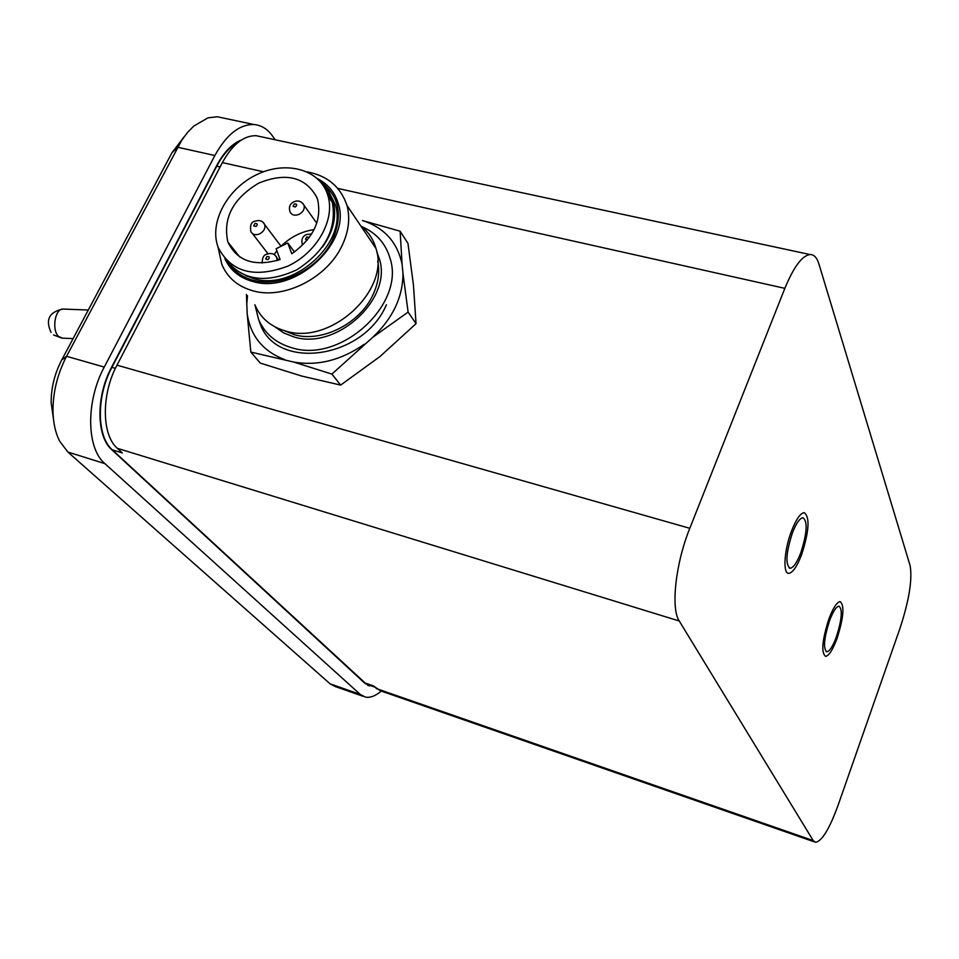 <?xml version="1.0" encoding="UTF-8"?>
<svg xmlns="http://www.w3.org/2000/svg" width="959" height="959" viewBox="0 0 959 959"><rect width="100%" height="100%" fill="white"/><g stroke="black" fill="none" stroke-linecap="round" stroke-linejoin="round"><path stroke-width="1.44" d="M362.874 696.222L335.314 686.548L330.124 683.851L67.897 452.061L59.686 441.236C55.466 433 53.236 422.979 52.985 411.183C52.901 392.267 57.432 373.974 66.567 356.292L181.802 140.158L187.568 132.414L193.802 126.061L207.959 117.837L217.297 116.746L223.135 117.993M184.452 136.358L171.901 152.829L61.712 359.997C54.603 373.734 51.079 387.975 51.151 402.684L53.416 418.639M381.25 691.079C375.46 696.03 370.15 698.02 365.319 697.085L360.248 694.424L104.867 463.617C86.406 448.321 85.735 401.27 104.255 367.081L214.864 155.514C226.528 134.524 239.582 124.19 254.015 124.526C261.435 125.185 267.693 129.129 272.776 136.358L275.137 139.762M371.613 686.081L365.103 683.503L111.915 449.867C96.26 436.561 95.792 396.475 111.52 367.345L216.854 165.296C223.915 152.133 232.102 143.694 241.404 139.99M222.764 155.682L223.399 155.538M836.344 636.98C832.796 646.414 829.619 651.353 826.802 651.796C823.05 648.716 823.949 638.394 829.511 620.821C833.071 611.446 836.224 606.567 838.981 606.172C842.733 609.289 841.858 619.562 836.344 636.98M800.777 552.816C796.941 562.669 793.381 567.824 790.108 568.279C785.253 564.671 786.008 552.911 792.386 532.988C796.234 523.218 799.758 518.136 802.971 517.716C807.826 521.384 807.094 533.084 800.777 552.816M784.858 288.347L689.797 528.313C675.568 563.365 670.641 608.486 679.236 620.988L813.232 840.599L815.63 842.314C822.031 841.115 829.511 828.78 838.082 805.284L900.01 628.277C909.156 600.262 912.512 579.344 910.091 565.534L818.926 263.989C816.972 257.635 814.023 254.495 810.067 254.543C802.144 255.573 793.728 266.842 784.858 288.347L337.892 188.42M238.431 142.124C230.196 146.463 222.968 154.483 216.734 166.183L111.915 367.369C96.2 396.487 96.667 436.561 112.323 449.855L122.308 452.924L117.322 448.309C101.63 434.895 101.186 394.497 116.986 365.163L222.38 162.598C232.45 144.377 243.718 135.423 256.221 135.698L261.172 136.765M814.455 841.906L380.483 690.804L373.267 685.841L365.163 683.024L112.323 449.855M374.669 687.135L365.163 683.024M828.816 619.166C822.139 640.276 821.048 652.659 825.555 656.352C828.936 655.824 832.748 649.89 837.015 638.562C843.62 617.68 844.663 605.357 840.156 601.617C836.871 602.084 833.083 607.934 828.816 619.166M791.535 530.95C784.15 549.939 782.676 573.95 788.778 573.338C792.721 572.787 797.001 566.589 801.604 554.746C809.168 531.082 810.043 517.057 804.205 512.657C800.369 513.149 796.138 519.251 791.535 530.95M245.384 275.509L254.375 278.805C294.521 291.116 348.141 241.584 335.266 204.615L329.069 192.088M322.392 247.158C333.348 231.73 336.933 216.518 333.157 201.534L328.757 191.584L321.756 183.433M254.854 304.722C260.452 318.028 270.774 326.815 285.794 331.083C330.819 345.42 390.433 290.301 375.94 248.405C373.267 239.079 368.148 231.503 360.596 225.665M255.046 305.166L258.522 319.287C264.66 333.636 275.844 343.154 292.063 347.817C340.924 363.593 405.609 303.919 390.013 258.247C385.518 243.118 375.856 232.474 361.016 226.288M376.791 251.989L379.225 258.51C393.13 298.309 336.741 350.61 293.993 336.957L283.756 332.977L275.101 326.947M317.321 178.602C327.942 183.984 334.919 192.315 338.251 203.62C351.689 242.507 295.264 294.557 253.068 281.574C239.582 277.918 230.184 270.282 224.85 258.666M326.839 192.447L328.086 196.187C335.135 220.306 316.626 252.864 287.712 266.182C254.495 278.458 231.371 272.32 218.328 247.77L217.861 246.499C209.302 222.212 227.163 189.163 255.789 175.089C284.296 160.668 317.525 168.376 326.839 192.447M324.909 188.312L331.095 198.681L332.353 202.421C336.981 229.057 325.101 251.546 296.715 269.863C266.398 283.78 243.047 280.687 226.648 260.608M287.76 242.975L291.776 253.763C313.185 238.491 321.84 220.594 317.741 200.083L316.842 197.398C305.406 176.876 286.046 172.105 258.75 183.109C233.145 198.453 222.812 217.945 227.774 241.584L228.014 242.255C237.305 261.256 254.662 267.01 280.088 259.541L276.12 248.729L287.76 242.975L294.473 251.965M274.082 254.531L276.875 250.79M280.843 246.403C290.433 237.041 301.51 231.443 314.084 229.609M340.661 385.086L331.898 374.094L293.67 362.046L250.838 352.085L260.249 363.077L301.797 376.084L340.661 385.086L380.028 356.496L416.038 323.674L413.473 285.326L407.959 243.358L400.131 231.215L402.085 264.348C397.494 242.279 384.295 227.667 362.478 220.534L400.131 231.215M250.838 352.085L247.17 313.653L246.439 294.413M416.038 323.674L408.102 312.083L372.667 337.376L331.898 374.094M293.67 362.046C317.741 366.194 341.26 360.26 364.204 344.269M372.667 337.376C392.866 318.256 402.96 296.906 402.972 273.327L408.102 312.083M247.17 313.653C250.455 335.926 262.946 351.246 284.667 359.613M247.506 295.72L246.727 304.722M402.085 264.348L402.972 273.327M258.606 319.491L260.045 323.471C276 371.121 363.377 359.217 386.417 304.782M73.088 338.611L62.527 338.155L58.631 336.465C51.534 330.352 54.927 308.654 62.886 309.062L63.594 309.086M104.255 367.081L66.567 356.292L61.712 359.997M214.864 155.514L177.643 147.242L171.901 152.829M330.124 683.851L360.248 694.424M67.897 452.061L104.867 463.617M222.38 162.598L263.461 171.781M116.986 365.163L689.797 528.313M117.322 448.309L679.236 620.988M376.12 688.49L813.232 840.599M216.734 166.183L220.126 166.938M111.915 367.369L115.404 368.364M283.744 330.495L294.389 334.739C321.984 342.783 360.009 323.543 372.967 294.809C378.349 283.265 379.92 272.068 377.678 261.232M217.993 246.895L221.745 264.169C227.379 277.75 237.916 286.681 253.356 290.937C284.2 299.688 327.199 277.822 342.051 245.66C348.68 231.646 350.347 218.28 347.026 205.538L375.94 248.405M320.39 181.766C339.114 195.408 343.154 214.828 332.521 240.026C319.251 268.604 281.059 288.048 253.596 280.364C243.61 277.738 235.794 272.68 230.16 265.163M276.995 260.584L276.803 257.635L275.113 255.322M266.914 256.556C269.635 256.425 270.006 257.444 268.029 259.625L265.655 258.99L266.914 256.556M307.252 240.122L305.513 239.282L306.772 236.849L309.218 237.568M290.086 211.963C291.812 215.236 294.857 216.003 299.22 214.265C303.164 211.939 304.782 208.978 304.099 205.37L302.529 203.056M294.293 203.991C296.99 203.823 297.362 204.818 295.42 206.964L293.046 206.377L294.293 203.991M281.047 246.295L264.72 224.634C262.922 220.858 259.541 219.743 254.591 221.301C251.186 222.068 249.939 225.437 250.826 231.443C252.505 234.739 255.514 235.518 259.853 233.78C263.893 231.371 265.523 228.326 264.72 224.634L263.126 222.428M254.938 223.519C257.611 223.363 257.971 224.358 256.017 226.516L253.679 225.904L254.938 223.519M88.288 310.021L62.886 309.062C49.161 311.987 45.217 319.779 51.067 332.425M53.548 334.919L61.772 338.119M369.551 685.865L367.453 685.134M217.297 116.746L254.015 124.526M826.802 651.796L826.143 651.593M790.108 568.279L789.185 568.016M256.221 135.698L810.067 254.543M335.266 204.615L333.157 201.534M307.072 171.865C327.331 175.581 340.649 186.801 347.026 205.538M328.086 196.187L332.353 202.421M278.637 260.045L276.803 257.635C274.945 253.799 271.529 252.661 266.566 254.243C263.641 254.998 262.191 257.923 262.215 263.018M311.663 233.936L306.317 234.571M316.758 223.207L304.099 205.37C301.582 201.198 298.165 200.011 293.862 201.81M267.957 253.703L252.589 233.732M293.826 201.834C289.87 203.847 288.599 207.144 290.002 211.735M306.281 234.583C302.361 236.477 301.066 239.822 302.397 244.605M239.69 256.916L228.014 242.255"/></g></svg>
